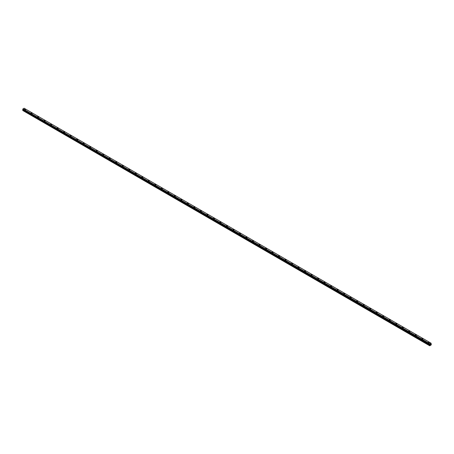 <?xml version="1.0" encoding="UTF-8"?>
<svg xmlns="http://www.w3.org/2000/svg" width="454" height="454" viewBox="0 0 454 454"><rect width="100%" height="100%" fill="white"/><g stroke="black" fill="none" stroke-linecap="round" stroke-linejoin="round"><path stroke-width="0.68" d="M25.549 109.232A0.573 0.335 180 0 1 24.737 109.698A0.573 0.335 180 0 1 25.549 109.232M24.567 109.465A0.573 0.335 180 0 1 25.719 109.465M31.076 113.222A0.573 0.335 180 0 1 32.228 113.222A0.573 0.335 180 0 1 31.076 113.222A0.573 0.335 180 0 1 32.228 113.222M37.591 116.984A0.573 0.335 180 0 1 38.743 116.984A0.573 0.335 180 0 1 37.591 116.984A0.573 0.335 180 0 1 38.743 116.984M44.1 120.741A0.573 0.335 180 0 1 45.252 120.741A0.573 0.335 180 0 1 44.1 120.741A0.573 0.335 180 0 1 45.252 120.741M50.615 124.504A0.573 0.335 180 0 1 51.762 124.504A0.573 0.335 180 0 1 50.615 124.504A0.573 0.335 180 0 1 51.762 124.504M57.125 128.261A0.573 0.335 180 0 1 58.277 128.261A0.573 0.335 180 0 1 57.125 128.261A0.573 0.335 180 0 1 58.277 128.261M63.634 132.018A0.573 0.335 180 0 1 64.786 132.023A0.573 0.335 180 0 1 63.634 132.018A0.573 0.335 180 0 1 64.786 132.018M70.149 135.78A0.573 0.335 180 0 1 71.301 135.78A0.573 0.335 180 0 1 70.149 135.78A0.573 0.335 180 0 1 71.301 135.78M76.658 139.537A0.573 0.335 180 0 1 77.81 139.543A0.573 0.335 180 0 1 76.658 139.537A0.573 0.335 180 0 1 77.81 139.537M83.173 143.299A0.573 0.335 180 0 1 84.319 143.299A0.573 0.335 180 0 1 83.173 143.299A0.573 0.335 180 0 1 84.319 143.299M89.682 147.056A0.573 0.335 180 0 1 90.834 147.056A0.573 0.335 180 0 1 89.682 147.056A0.573 0.335 180 0 1 90.834 147.056M96.191 150.819A0.573 0.335 180 0 1 97.343 150.819A0.573 0.335 180 0 1 96.191 150.819A0.573 0.335 180 0 1 97.343 150.819M102.706 154.576A0.573 0.335 180 0 1 103.858 154.576A0.573 0.335 180 0 1 102.706 154.576A0.573 0.335 180 0 1 103.858 154.576M109.215 158.338A0.573 0.335 180 0 1 110.367 158.338A0.573 0.335 180 0 1 109.215 158.338A0.573 0.335 180 0 1 110.367 158.338M115.73 162.095A0.573 0.335 180 0 1 116.877 162.095A0.573 0.335 180 0 1 115.73 162.095A0.573 0.335 180 0 1 116.877 162.095M122.24 165.852A0.573 0.335 180 0 1 123.392 165.858A0.573 0.335 180 0 1 122.24 165.852A0.573 0.335 180 0 1 123.392 165.852M128.749 169.614A0.573 0.335 180 0 1 129.901 169.614A0.573 0.335 180 0 1 128.749 169.614A0.573 0.335 180 0 1 129.901 169.614M135.264 173.371A0.573 0.335 180 0 1 136.416 173.377A0.573 0.335 180 0 1 135.264 173.371A0.573 0.335 180 0 1 136.416 173.371M141.773 177.134A0.573 0.335 180 0 1 142.925 177.134A0.573 0.335 180 0 1 141.773 177.134A0.573 0.335 180 0 1 142.925 177.134M148.288 180.891A0.573 0.335 180 0 1 149.434 180.896A0.573 0.335 180 0 1 148.288 180.891A0.573 0.335 180 0 1 149.434 180.891M154.797 184.653A0.573 0.335 180 0 1 155.949 184.653A0.573 0.335 180 0 1 154.797 184.653A0.573 0.335 180 0 1 155.949 184.653M161.306 188.41A0.573 0.335 180 0 1 162.458 188.41A0.573 0.335 180 0 1 161.306 188.41A0.573 0.335 180 0 1 162.458 188.41M167.821 192.173A0.573 0.335 180 0 1 168.973 192.173A0.573 0.335 180 0 1 167.821 192.173A0.573 0.335 180 0 1 168.973 192.173M174.33 195.929A0.573 0.335 180 0 1 175.482 195.929A0.573 0.335 180 0 1 174.33 195.929A0.573 0.335 180 0 1 175.482 195.929M180.845 199.692A0.573 0.335 180 0 1 181.997 199.692A0.573 0.335 180 0 1 180.845 199.692A0.573 0.335 180 0 1 181.997 199.692M187.354 203.449A0.573 0.335 180 0 1 188.506 203.449A0.573 0.335 180 0 1 187.354 203.449A0.573 0.335 180 0 1 188.506 203.449M193.869 207.211A0.573 0.335 180 0 1 195.016 207.211M194.851 206.973A0.573 0.335 180 0 1 194.034 207.444A0.573 0.335 180 0 1 194.851 206.973M200.379 210.968A0.573 0.335 180 0 1 201.531 210.968A0.573 0.335 180 0 1 200.379 210.968A0.573 0.335 180 0 1 201.531 210.968M206.888 214.731A0.573 0.335 180 0 1 208.04 214.731M207.87 214.492A0.573 0.335 180 0 1 207.058 214.963A0.573 0.335 180 0 1 207.87 214.492M213.403 218.488A0.573 0.335 180 0 1 214.555 218.488A0.573 0.335 180 0 1 213.403 218.488A0.573 0.335 180 0 1 214.555 218.488M219.912 222.244A0.573 0.335 180 0 1 221.064 222.244A0.573 0.335 180 0 1 219.912 222.244A0.573 0.335 180 0 1 221.064 222.244M226.427 226.007A0.573 0.335 180 0 1 227.573 226.007A0.573 0.335 180 0 1 226.427 226.007A0.573 0.335 180 0 1 227.573 226.007M232.936 229.764A0.573 0.335 180 0 1 234.088 229.764A0.573 0.335 180 0 1 232.936 229.764A0.573 0.335 180 0 1 234.088 229.764M239.445 233.526A0.573 0.335 180 0 1 240.597 233.526A0.573 0.335 180 0 1 239.445 233.526A0.573 0.335 180 0 1 240.597 233.526M245.96 237.283A0.573 0.335 180 0 1 247.112 237.283A0.573 0.335 180 0 1 245.96 237.283A0.573 0.335 180 0 1 247.112 237.283M252.469 241.046A0.573 0.335 180 0 1 253.621 241.046A0.573 0.335 180 0 1 252.469 241.046A0.573 0.335 180 0 1 253.621 241.046M258.984 244.802A0.573 0.335 180 0 1 260.131 244.802A0.573 0.335 180 0 1 258.984 244.802A0.573 0.335 180 0 1 260.131 244.802M265.494 248.559A0.573 0.335 180 0 1 266.646 248.565A0.573 0.335 180 0 1 265.494 248.559A0.573 0.335 180 0 1 266.646 248.559M272.003 252.322A0.573 0.335 180 0 1 273.155 252.322A0.573 0.335 180 0 1 272.003 252.322A0.573 0.335 180 0 1 273.155 252.322M278.518 256.079A0.573 0.335 180 0 1 279.67 256.084A0.573 0.335 180 0 1 278.518 256.079A0.573 0.335 180 0 1 279.67 256.079M285.027 259.841A0.573 0.335 180 0 1 286.179 259.841A0.573 0.335 180 0 1 285.027 259.841A0.573 0.335 180 0 1 286.179 259.841M291.542 263.598A0.573 0.335 180 0 1 292.694 263.598A0.573 0.335 180 0 1 291.542 263.598A0.573 0.335 180 0 1 292.694 263.598M298.051 267.361A0.573 0.335 180 0 1 299.203 267.361A0.573 0.335 180 0 1 298.051 267.361A0.573 0.335 180 0 1 299.203 267.361M304.566 271.117A0.573 0.335 180 0 1 305.712 271.117A0.573 0.335 180 0 1 304.566 271.117A0.573 0.335 180 0 1 305.712 271.117M311.075 274.88A0.573 0.335 180 0 1 312.227 274.88A0.573 0.335 180 0 1 311.075 274.88A0.573 0.335 180 0 1 312.227 274.88M317.584 278.637A0.573 0.335 180 0 1 318.736 278.637A0.573 0.335 180 0 1 317.584 278.637A0.573 0.335 180 0 1 318.736 278.637M324.099 282.394A0.573 0.335 180 0 1 325.251 282.399A0.573 0.335 180 0 1 324.099 282.394A0.573 0.335 180 0 1 325.251 282.394M330.608 286.156A0.573 0.335 180 0 1 331.761 286.156A0.573 0.335 180 0 1 330.608 286.156A0.573 0.335 180 0 1 331.761 286.156M337.123 289.913A0.573 0.335 180 0 1 338.27 289.919A0.573 0.335 180 0 1 337.123 289.913A0.573 0.335 180 0 1 338.27 289.913M344.614 293.443A0.573 0.335 180 0 1 343.803 293.908A0.573 0.335 180 0 1 344.614 293.443M343.633 293.676A0.573 0.335 180 0 1 344.785 293.676M350.142 297.432A0.573 0.335 180 0 1 351.294 297.438A0.573 0.335 180 0 1 350.142 297.432A0.573 0.335 180 0 1 351.294 297.432M357.639 300.962A0.573 0.335 180 0 1 356.821 301.428A0.573 0.335 180 0 1 357.639 300.962M356.657 301.195A0.573 0.335 180 0 1 357.809 301.195M363.166 304.952A0.573 0.335 180 0 1 364.318 304.952A0.573 0.335 180 0 1 363.166 304.952A0.573 0.335 180 0 1 364.318 304.952M369.681 308.714A0.573 0.335 180 0 1 370.827 308.714A0.573 0.335 180 0 1 369.681 308.714A0.573 0.335 180 0 1 370.827 308.714M376.19 312.471A0.573 0.335 180 0 1 377.342 312.471A0.573 0.335 180 0 1 376.19 312.471A0.573 0.335 180 0 1 377.342 312.471M382.699 316.234A0.573 0.335 180 0 1 383.851 316.234A0.573 0.335 180 0 1 382.699 316.234A0.573 0.335 180 0 1 383.851 316.234M389.214 319.991A0.573 0.335 180 0 1 390.366 319.991A0.573 0.335 180 0 1 389.214 319.991A0.573 0.335 180 0 1 390.366 319.991M395.723 323.747A0.573 0.335 180 0 1 396.875 323.753A0.573 0.335 180 0 1 395.723 323.747A0.573 0.335 180 0 1 396.875 323.747M402.238 327.51A0.573 0.335 180 0 1 403.385 327.51A0.573 0.335 180 0 1 402.238 327.51A0.573 0.335 180 0 1 403.385 327.51M408.748 331.267A0.573 0.335 180 0 1 409.9 331.272A0.573 0.335 180 0 1 408.748 331.267A0.573 0.335 180 0 1 409.9 331.267M415.257 335.029A0.573 0.335 180 0 1 416.409 335.029A0.573 0.335 180 0 1 415.257 335.029A0.573 0.335 180 0 1 416.409 335.029M421.772 338.786A0.573 0.335 180 0 1 422.924 338.786A0.573 0.335 180 0 1 421.772 338.786A0.573 0.335 180 0 1 422.924 338.786M428.281 342.549A0.573 0.335 180 0 1 429.433 342.549A0.573 0.335 180 0 1 428.281 342.549A0.573 0.335 180 0 1 429.433 342.549M430.244 344.751L430.432 344.274M430.744 344.2L430.54 344.58M429.722 344.41L429.938 343.803L431.056 343.173L431.3 344.807L429.751 345.795L429.955 344.887L22.984 109.925L22.7 110.47L429.671 345.749M429.955 344.887L429.864 344.473L22.711 109.448M22.938 109.59L429.915 344.597M429.762 344.467L22.808 109.505M431.056 343.173L24.085 108.211L431.05 343.173L24.062 108.205L22.7 109.42M429.938 343.803L22.967 108.841L429.932 343.809M429.915 343.837L22.944 108.875M429.915 344.558L22.944 109.596M429.932 344.609L22.95 109.641M429.785 344.081L22.814 109.119M429.751 344.138L22.779 109.176L429.745 344.155M22.728 109.261L429.705 344.223L22.745 109.249M429.671 344.291L22.7 109.329M429.966 344.648L22.995 109.686M429.966 344.847L22.995 109.879M429.705 345.324L22.734 110.362M429.671 345.432L22.7 110.47"/></g></svg>
